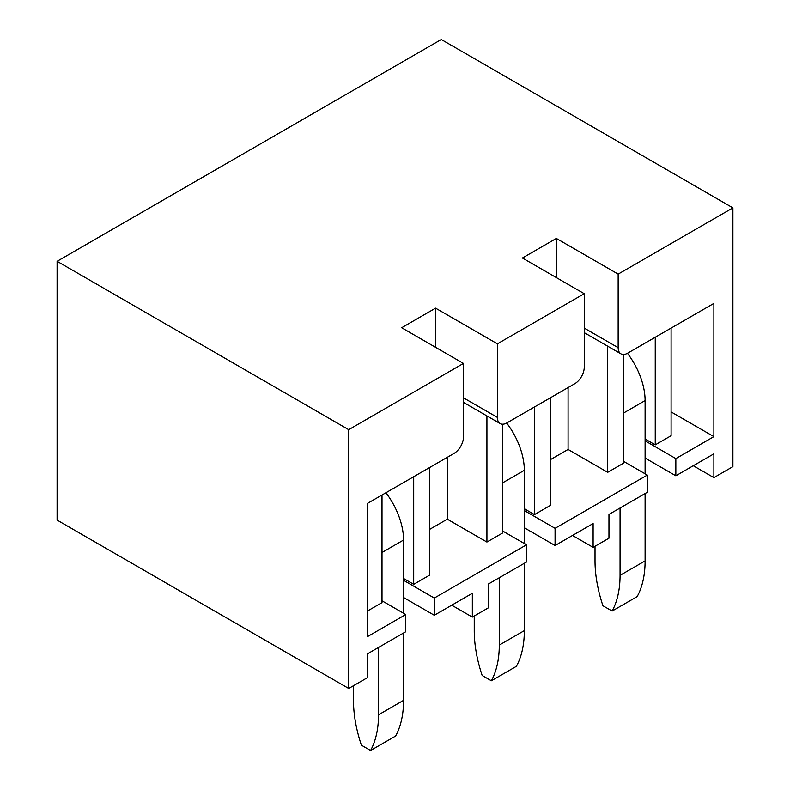 <?xml version="1.0" encoding="UTF-8"?>
<svg xmlns="http://www.w3.org/2000/svg" width="790" height="790" viewBox="0 0 790 790"><rect width="100%" height="100%" fill="white"/><g stroke="black" fill="none" stroke-linecap="round" stroke-linejoin="round"><path stroke-width="1.19" d="M584.245 293.702L497.384 343.848L497.384 417.416A13.45 7.762 120 0 0 500.169 423.578A13.45 7.762 120 0 0 506.894 422.907L574.735 383.743A13.45 7.762 120 0 0 584.245 367.271L584.245 293.702L522.427 258.014L556.348 238.432L618.155 274.12L732.903 207.869L732.903 466.653L713.884 477.634L693.284 465.735M572.513 535.462L593.112 547.361L608.962 538.207L608.962 514.418L647.316 492.269L647.316 475.067L623.547 461.34M502.776 531.068L526.545 544.794L526.545 561.996L488.19 584.146L488.19 607.935L472.341 617.089L451.742 605.189M382.005 600.795L405.774 614.521L405.774 631.724L367.419 653.873L367.419 677.662L348.716 688.455L348.716 429.681L57.097 261.312L57.097 520.087L348.716 688.455M732.903 207.869L441.284 39.5L57.097 261.312M405.774 614.521L367.735 636.483L367.735 503.25L453.964 453.47A13.45 7.762 120 0 0 463.473 436.998L463.473 363.43L348.716 429.681M463.473 363.43L401.656 327.741L435.576 308.159L435.576 347.324M497.384 343.848L435.576 308.159M618.155 274.12L618.155 347.689A13.45 7.762 120 0 0 620.94 353.851A13.45 7.762 120 0 0 627.665 353.179L713.884 303.4L713.884 436.633L671.095 411.926M556.348 238.432L556.348 277.596M568.079 387.584L568.079 449.451L550.324 459.691M713.884 436.633L675.845 458.595L675.845 475.797L645.104 458.052M675.845 458.595L645.104 440.84M675.845 475.797L713.884 453.835L713.884 477.634M647.316 475.067L555.074 528.322L555.074 545.525L524.333 527.779M555.074 528.322L524.333 510.567M555.074 545.525L593.112 523.563L593.112 547.361M526.545 544.794L434.303 598.05L434.303 615.252L403.562 597.497M434.303 598.05L403.562 580.294M434.303 615.252L472.341 593.29L472.341 617.089M447.298 457.311L447.298 519.168L429.553 529.418M413.703 476.716L413.703 584.324L429.553 575.169L429.553 467.562M486.926 415.925L486.926 542.049L447.298 519.168M413.703 584.324L403.562 578.468M367.735 610.858L382.005 602.622L382.005 495.014M534.475 406.988L534.475 514.596L524.333 508.74M486.926 542.049L502.776 532.894L502.776 424.2M655.246 337.261L655.246 444.869L645.104 439.013M607.698 346.198L607.698 472.321L623.547 463.167L623.547 354.473M534.475 514.596L550.324 505.452L550.324 397.834M607.698 472.321L568.079 449.451M671.095 328.107L671.095 435.725L655.246 444.869M627.448 353.308A53.809 31.067 60 0 1 645.104 400.589L645.104 473.783M620.061 508.01L620.061 575.357A114.086 65.866 60 0 1 612.132 611.045L637.175 596.588A114.086 65.866 60 0 0 645.104 560.9L645.104 493.553M612.132 611.045L602.938 605.742A114.086 65.866 60 0 1 595.018 560.9L595.018 546.255M506.676 423.035A53.809 31.067 60 0 1 524.333 470.317L524.333 543.51M499.29 577.737L499.29 645.084A114.086 65.866 60 0 1 491.36 680.773L516.403 666.316A114.086 65.866 60 0 0 524.333 630.627L524.333 563.28M491.36 680.773L482.167 675.47A114.086 65.866 60 0 1 474.247 630.627L474.247 615.983M385.905 492.763A53.809 31.067 60 0 1 403.562 540.044L403.562 613.238M378.519 647.464L378.519 714.812A114.086 65.866 60 0 1 370.589 750.5L395.632 736.043A114.086 65.866 60 0 0 403.562 700.355L403.562 633.007M370.589 750.5L361.395 745.197A114.086 65.866 60 0 1 353.476 700.355L353.476 685.71M584.245 328.107L618.155 347.689M463.473 397.834L497.384 417.416M623.547 413.042L645.104 400.589M620.061 575.357L645.104 560.9M502.776 482.769L524.333 470.317M499.29 645.084L524.333 630.627M382.005 552.496L403.562 540.044M378.519 714.812L403.562 700.355M584.245 332.659L620.94 353.851M463.473 402.387L500.169 423.578"/></g></svg>

